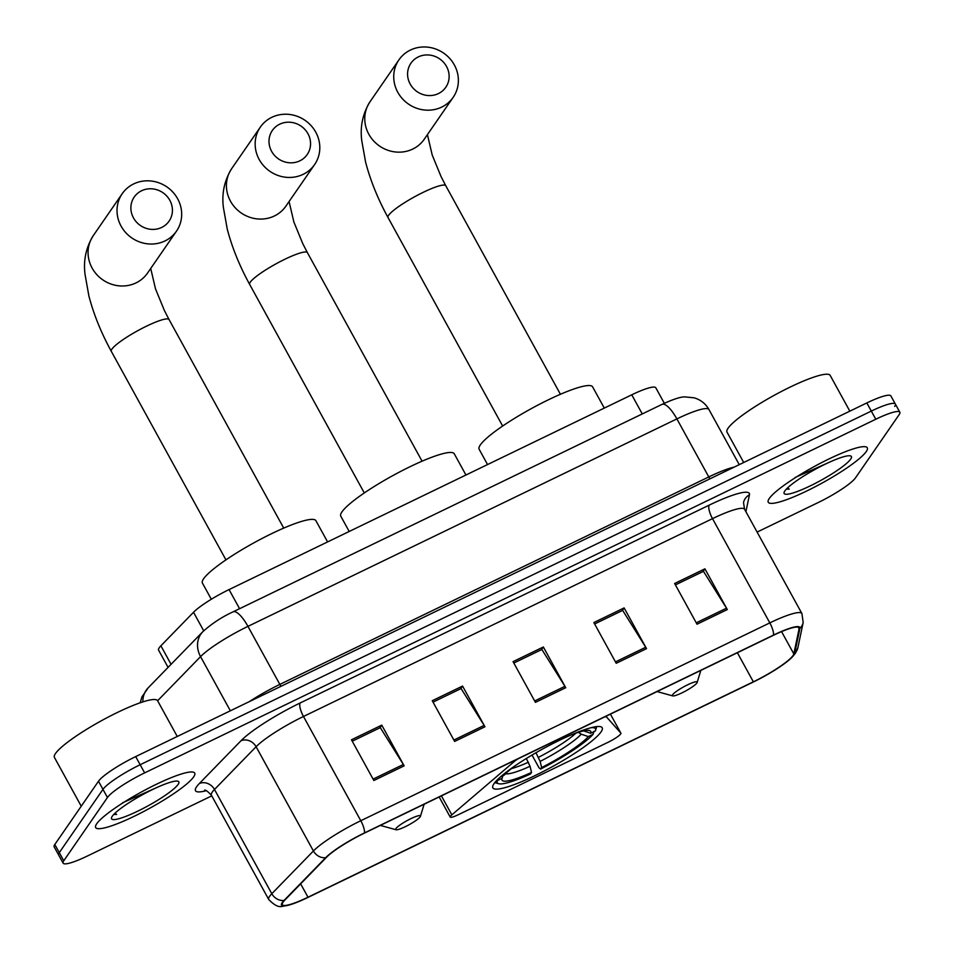 <?xml version="1.0" encoding="UTF-8"?>
<svg xmlns="http://www.w3.org/2000/svg" width="954" height="954" viewBox="0 0 954 954"><rect width="100%" height="100%" fill="white"/><g stroke="black" fill="none" stroke-linecap="round" stroke-linejoin="round"><path stroke-width="1.43" d="M518.094 758.8A11.77 1.908 151.2 0 0 513.979 761.745L451.85 814.859A11.77 1.908 151.2 0 0 450.228 817.089A11.77 1.908 151.2 0 0 458.254 814.74L608.294 742.176A11.77 1.908 151.2 0 0 620.684 733.96A11.77 1.908 151.2 0 0 620.899 733.173A11.77 1.908 151.2 0 0 620.863 733.113L606.541 716.979A11.77 1.908 151.2 0 0 604.419 717.038M601.044 731.921A62.392 10.089 151.2 0 0 602.201 727.759A62.392 10.089 151.2 0 0 551.233 744.406A62.392 10.089 151.2 0 0 493.993 783.699A62.392 10.089 151.2 0 0 492.848 787.873A62.392 10.089 151.2 0 0 543.816 771.214A62.392 10.089 151.2 0 0 601.044 731.921M168.071 667.395L158.579 650.115A35.322 5.712 -28.8 0 1 160.892 645.798L193.519 612.277A35.322 5.712 -28.8 0 1 229.055 589.584L631.751 394.813A35.322 5.712 -28.8 0 1 655.803 387.789L664.33 403.292M894.709 406.428A35.322 5.712 151.2 0 0 895.365 404.067L890.881 395.922A35.322 5.712 151.2 0 0 866.828 402.946L135.683 756.594A35.322 5.712 151.2 0 0 98.489 781.231L54.807 844.493A35.322 5.712 151.2 0 0 54.163 846.854L58.635 854.999A35.322 5.712 151.2 0 1 59.291 852.637A35.322 5.712 151.2 0 0 58.635 854.999L63.119 863.143A35.322 5.712 151.2 0 0 87.172 856.12L211.752 795.863M895.365 404.067A35.322 5.712 151.2 0 0 871.312 411.091L140.155 764.738A35.322 5.712 151.2 0 0 102.96 789.375L59.291 852.637L102.96 789.375A35.322 5.712 151.2 0 1 140.155 764.738L871.312 411.091A35.322 5.712 151.2 0 1 895.365 404.067L899.837 412.211A35.322 5.712 151.2 0 0 875.784 419.235L144.638 772.883A35.322 5.712 151.2 0 0 107.444 797.52L63.763 860.782A35.322 5.712 151.2 0 0 63.119 863.143M866.244 451.576A56.513 9.135 151.2 0 0 867.281 447.796A56.513 9.135 151.2 0 0 821.12 462.881A56.513 9.135 151.2 0 0 769.294 498.465A56.513 9.135 151.2 0 0 768.244 502.245A56.513 9.135 151.2 0 0 814.406 487.16A56.513 9.135 151.2 0 0 866.244 451.576A56.513 9.135 151.2 0 0 867.281 447.796A56.513 9.135 151.2 0 0 821.12 462.881A56.513 9.135 151.2 0 0 769.294 498.465A56.513 9.135 151.2 0 0 768.244 502.245A56.513 9.135 151.2 0 0 814.406 487.16A56.513 9.135 151.2 0 0 866.244 451.576M193.662 776.89A56.513 9.135 151.2 0 0 194.711 773.11A56.513 9.135 151.2 0 0 148.55 788.195A56.513 9.135 151.2 0 0 96.712 823.779A56.513 9.135 151.2 0 0 95.674 827.559A56.513 9.135 151.2 0 0 141.824 812.474A56.513 9.135 151.2 0 0 193.662 776.89A56.513 9.135 151.2 0 0 194.711 773.11A56.513 9.135 151.2 0 0 148.55 788.195A56.513 9.135 151.2 0 0 96.712 823.779A56.513 9.135 151.2 0 0 95.674 827.559A56.513 9.135 151.2 0 0 141.824 812.474A56.513 9.135 151.2 0 0 193.662 776.89M793.036 655.529A37.671 6.094 -28.8 0 1 753.362 681.812L307.999 897.225A37.671 6.094 -28.8 0 1 282.348 904.726A37.671 6.094 -28.8 0 1 284.817 900.111L326.423 857.372A37.671 6.094 -28.8 0 1 364.321 833.164L773.36 635.328A37.671 6.094 -28.8 0 1 799.011 627.839A37.671 6.094 -28.8 0 1 799.106 628.746L793.823 653.919A37.671 6.094 -28.8 0 1 793.036 655.529M793.835 655.136A38.613 6.237 151.2 0 0 794.646 653.49L799.929 628.304A38.613 6.237 151.2 0 0 773.539 635.066L364.511 832.902A38.613 6.237 151.2 0 0 325.66 857.706L284.042 900.457A38.613 6.237 151.2 0 0 289.05 905.036A38.613 6.237 151.2 0 0 307.82 897.487L753.171 682.086A38.613 6.237 151.2 0 0 790.401 658.832A38.613 6.237 151.2 0 0 793.835 655.136M757.118 532.082L818.317 502.484A35.322 5.712 151.2 0 0 855.511 477.835L899.193 414.573A35.322 5.712 151.2 0 0 899.837 412.211M373.861 780.515L351.466 739.791L381.767 725.135L404.15 765.859L373.861 780.515M616.224 663.28L593.841 622.557L624.131 607.913L646.526 648.637L616.224 663.28M697.016 624.214L674.633 583.49L704.923 568.834L727.318 609.558L697.016 624.214M454.641 741.437L432.257 700.713L462.559 686.057L484.942 726.781L454.641 741.437M535.433 702.359L513.049 661.635L543.351 646.979L565.734 687.703L535.433 702.359M373.086 779.12L403.351 764.488L380.288 727.64L352.241 741.21L379.93 727.819M594.604 623.964L622.306 610.584L624.131 607.913M675.396 584.885L703.098 571.506L704.923 568.834M453.877 740.042L484.143 725.41L461.08 688.561L433.033 702.132L460.722 688.74L462.559 686.057M543.351 646.979L541.514 649.662L513.824 663.042L541.872 649.483L564.923 686.331A9.421 2.862 64.2 0 1 565.734 687.703M484.143 725.41A9.421 2.862 64.2 0 1 484.942 726.781M675.408 584.897L703.456 571.339L726.507 608.187A9.421 2.862 64.2 0 1 727.318 609.558M594.616 623.976L622.664 610.405L645.715 647.253A9.421 2.862 64.2 0 1 646.526 648.637M381.767 725.135L379.93 727.807M403.351 764.488A9.421 2.862 64.2 0 1 404.15 765.859M849.835 411.174L830.171 375.399A58.862 9.516 151.2 0 0 782.089 391.116A58.862 9.516 151.2 0 0 728.093 428.179A58.862 9.516 151.2 0 0 727.008 432.114L743.715 462.499M850.694 459.101A38.375 6.201 151.2 0 0 850.455 455.893A38.375 6.201 151.2 0 0 817.268 468.235A38.375 6.201 151.2 0 0 784.844 490.952A38.375 6.201 151.2 0 0 784.105 492.371A38.375 6.201 151.2 0 0 812.725 484.668A38.375 6.201 151.2 0 0 850.694 459.101M786.37 489.104L789.232 489.128L787.539 487.935M795.183 477.465L831.328 461.366M789.232 489.128L786.668 488.806M279.701 124.187A21.191 19.903 34.6 0 0 271.592 151.304A21.191 19.903 34.6 0 0 299.842 160.832A21.191 19.903 34.6 0 0 307.951 133.715A21.191 19.903 34.6 0 0 279.701 124.187M303.145 174.343A32.961 30.957 -145.4 0 1 263.841 166.008A32.961 30.957 -145.4 0 1 260.347 127.109A32.961 30.957 -145.4 0 1 271.807 117.33A32.961 30.957 -145.4 0 1 311.111 125.654A32.961 30.957 -145.4 0 1 314.605 164.565A32.961 30.957 -145.4 0 1 303.145 174.343M465.946 475.009L454.259 453.77A64.753 10.458 151.2 0 0 401.372 471.049A64.753 10.458 151.2 0 0 341.985 511.833A64.753 10.458 151.2 0 0 340.781 516.162L349.2 531.473M494.852 782.566A58.397 9.433 151.2 0 0 495.543 782.84L498.668 783.711A56.036 9.051 151.2 0 0 530.472 773.98L531.533 772.442L530.042 766.3L526.358 758.478M583.526 730.871L590.681 733.256L595.356 730.991A56.036 9.051 151.2 0 0 595.558 730.442L596.512 727.342A58.397 9.433 151.2 0 0 596.644 726.602M496.819 780.348L497.451 780.563A56.036 9.051 151.2 0 0 498.668 783.711M595.558 730.442A56.036 9.051 151.2 0 0 591.122 727.687M497.451 780.563L502.126 778.309A50.622 8.181 151.2 0 0 501.995 778.667A50.622 8.181 151.2 0 0 531.533 772.442M515.16 765.74A50.622 8.181 151.2 0 0 504.427 774.97L500.516 776.866M590.681 733.256A50.622 8.181 151.2 0 0 589.524 730.549A50.622 8.181 151.2 0 0 571.553 734.735M502.913 775.709L502.126 778.309M593.972 731.301L593.054 734.318A56.036 9.051 151.2 0 1 540.572 769.091L538.986 767.731L532.022 755.055M540.572 769.091L541.633 767.553A50.622 8.181 151.2 0 0 588.379 736.583L593.054 734.318M535.981 752.742L540.143 761.411L541.633 767.553M588.379 736.583L581.224 734.198L578.434 732.302M418.281 56.93A21.191 19.903 34.6 0 0 410.184 84.047A21.191 19.903 34.6 0 0 438.435 93.575A21.191 19.903 34.6 0 0 446.532 66.458A21.191 19.903 34.6 0 0 418.281 56.93M441.726 107.086A32.961 30.957 -145.4 0 1 402.421 98.763A32.961 30.957 -145.4 0 1 398.927 59.863A32.961 30.957 -145.4 0 1 410.387 50.073A32.961 30.957 -145.4 0 1 449.692 58.409A32.961 30.957 -145.4 0 1 453.186 97.308A32.961 30.957 -145.4 0 1 441.726 107.086M672.642 694.715A14.131 2.278 151.2 0 0 672.725 695.895A14.131 2.278 151.2 0 0 684.936 691.352A14.131 2.278 151.2 0 0 696.873 682.992A14.131 2.278 151.2 0 0 697.147 682.468A14.131 2.278 151.2 0 0 686.606 685.306A14.131 2.278 151.2 0 0 672.642 694.715M604.299 408.097L592.613 386.859A64.753 10.458 151.2 0 0 539.726 404.138A64.753 10.458 151.2 0 0 480.339 444.91A64.753 10.458 151.2 0 0 479.135 449.239L487.554 464.562M141.574 190.764A21.191 19.903 34.6 0 0 133.477 217.882A21.191 19.903 34.6 0 0 161.727 227.422A21.191 19.903 34.6 0 0 169.824 200.304A21.191 19.903 34.6 0 0 141.574 190.764M165.018 240.933A32.961 30.957 -145.4 0 1 125.713 232.597A32.961 30.957 -145.4 0 1 122.219 193.698A32.961 30.957 -145.4 0 1 133.679 183.919A32.961 30.957 -145.4 0 1 172.984 192.243A32.961 30.957 -145.4 0 1 176.478 231.154A32.961 30.957 -145.4 0 1 165.018 240.933M395.934 828.561A14.131 2.278 151.2 0 0 396.017 829.741A14.131 2.278 151.2 0 0 408.229 825.198A14.131 2.278 151.2 0 0 420.165 816.839A14.131 2.278 151.2 0 0 420.44 816.314A14.131 2.278 151.2 0 0 409.91 819.14A14.131 2.278 151.2 0 0 395.934 828.561M327.592 541.932L315.905 520.693A64.753 10.458 151.2 0 0 263.018 537.973A64.753 10.458 151.2 0 0 203.631 578.744A64.753 10.458 151.2 0 0 202.427 583.073L211.323 599.255M177.253 736.476L157.589 700.713A58.862 9.516 151.2 0 0 109.507 716.418A58.862 9.516 151.2 0 0 55.511 753.493A58.862 9.516 151.2 0 0 54.426 757.428L81.245 806.213M178.112 784.415A38.375 6.201 151.2 0 0 177.873 781.207A38.375 6.201 151.2 0 0 144.698 793.549A38.375 6.201 151.2 0 0 112.262 816.254A38.375 6.201 151.2 0 0 111.523 817.685A38.375 6.201 151.2 0 0 140.143 809.982A38.375 6.201 151.2 0 0 178.112 784.415M113.788 814.418L116.65 814.442L114.957 813.249M122.601 802.779L158.758 786.668M116.65 814.442L114.086 814.12M620.863 733.113L610.429 714.129L620.899 733.173M642.269 413.929L631.751 394.813M239.573 608.712L229.055 589.584M203.715 630.809L193.519 612.277M171.064 664.318L160.892 645.798M606.541 716.979L606.124 716.215M513.979 761.745L513.562 760.982M451.85 814.859L441.416 795.886M142.873 701.894A23.54 20.535 -135.8 0 1 148.12 687.894L202.785 631.739C211.8 623.594 221.9 616.964 233.098 611.836A23.54 7.143 64.2 0 1 247.945 626.373L279.844 684.412L708.786 476.94A47.092 7.608 -28.8 0 1 734.127 467.138M866.828 402.946L875.784 419.235M54.807 844.493L63.763 860.782M98.489 781.231L107.444 797.52M135.683 756.594L144.638 772.883M233.098 611.836L662.04 404.365C673.429 399.13 681.12 396.649 685.115 396.912L694.107 397.818C700.618 399.726 705.578 403.637 708.953 409.54A47.092 7.608 151.2 0 0 676.887 418.901L708.786 476.94A5.891 1.789 -115.8 0 0 709.991 478.813M662.04 404.365A23.54 7.143 64.2 0 1 676.887 418.901L247.945 626.373A47.092 7.608 151.2 0 0 200.567 656.626L230.355 710.802M202.785 631.739A23.54 20.535 -135.8 0 0 200.567 656.626L157.613 700.749M249.423 701.572A47.092 7.608 -28.8 0 1 279.844 684.412A5.891 1.789 -115.8 0 0 281.048 686.284M753.362 681.812L737.37 652.739M206.219 790.711A58.862 9.516 -28.8 0 1 196.584 786.788A58.862 9.516 -28.8 0 1 199.35 783.52L240.957 740.781A58.862 9.516 -28.8 0 1 300.176 702.967L709.204 505.131A58.862 9.516 -28.8 0 1 749.439 494.84L745.909 511.678M284.042 900.457A11.77 10.267 -135.8 0 1 271.807 893.731L214.483 789.471A47.092 7.608 151.2 0 0 212.277 792.082A47.092 7.608 151.2 0 0 211.406 795.231C207.495 791.128 205.182 789.495 204.478 790.329M790.401 658.832L795.326 653.418L797.902 647.635A11.77 11.508 -168.1 0 1 794.646 653.49M364.511 832.902A11.77 3.566 -115.8 0 0 360.791 820.726L769.818 622.89A11.77 3.566 64.2 0 1 773.539 635.066M325.66 857.706A11.77 10.267 -135.8 0 1 313.413 850.98A47.092 7.608 -28.8 0 1 360.791 820.726L303.479 716.478A47.092 7.608 151.2 0 0 256.101 746.732L214.483 789.471A11.77 10.267 44.2 0 0 199.35 783.52M797.902 647.635L803.185 622.461A11.77 11.508 -168.1 0 1 799.929 628.304M709.204 505.131A11.77 3.566 64.2 0 0 712.507 518.642L769.818 622.89A47.092 7.608 -28.8 0 1 801.897 613.529L744.573 509.269A47.092 7.608 151.2 0 0 712.507 518.642L303.479 716.478A11.77 3.566 64.2 0 1 300.176 702.967M289.05 905.036C282.384 905.155 279.892 910.963 268.718 899.479A47.092 7.608 -28.8 0 1 271.807 893.731L313.413 850.98L256.101 746.732A11.77 10.267 44.2 0 0 240.957 740.781M749.439 494.84A11.77 11.508 11.9 0 0 743.512 502.603L744.573 509.269M307.999 897.225L300.641 883.845M793.823 653.919L781.553 631.608M799.106 628.746L798.295 627.279M534.669 700.963L564.923 686.331M615.461 661.897L645.715 647.253M696.253 622.819L726.507 608.187M364.297 492.956L249.65 284.399C239.514 265.868 232.049 247.42 227.243 229.043L223.415 207.59C221.59 193.65 224.321 180.688 231.619 168.727A32.961 30.957 34.6 0 0 235.101 207.638A32.961 30.957 34.6 0 0 274.418 215.962A32.961 30.957 34.6 0 0 285.866 206.183L314.605 164.565M249.65 284.399A32.961 5.33 -28.8 0 1 250.258 282.193A32.961 5.33 -28.8 0 1 284.972 259.202A32.961 5.33 -28.8 0 1 307.415 252.643L302.764 243.628L293.868 221.984L289.074 201.544M505.537 773.789A45.279 7.322 151.2 0 0 530.042 766.3M511.439 768.59A43.562 7.036 151.2 0 0 528.409 762.21M540.143 761.411A45.279 7.322 151.2 0 0 581.224 734.198M538.509 757.321A43.562 7.036 151.2 0 0 575.966 733.125M502.651 426.033L388.004 217.488C377.867 198.957 370.402 180.497 365.597 162.12L361.769 140.679C359.944 126.727 362.675 113.776 369.973 101.816A32.961 30.957 34.6 0 0 373.455 140.715A32.961 30.957 34.6 0 0 412.772 149.051A32.961 30.957 34.6 0 0 424.22 139.272L453.186 97.308M388.004 217.488A32.961 5.33 -28.8 0 1 388.612 215.282A32.961 5.33 -28.8 0 1 423.326 192.279A32.961 5.33 -28.8 0 1 445.768 185.72L441.118 176.717L432.222 155.073L427.428 134.633M225.943 559.867L111.296 351.322C101.16 332.791 93.695 314.343 88.889 295.967L85.061 274.513C83.236 260.561 85.967 247.611 93.265 235.65A32.961 30.957 34.6 0 0 96.748 274.549A32.961 30.957 34.6 0 0 136.064 282.885A32.961 30.957 34.6 0 0 147.512 273.106L176.478 231.154M111.296 351.322A32.961 5.33 -28.8 0 1 111.904 349.116A32.961 5.33 -28.8 0 1 146.618 326.113A32.961 5.33 -28.8 0 1 169.061 319.554L164.41 310.551L155.514 288.907L150.72 268.468M450.228 817.089L439.174 796.972M140.166 702.8L141.884 696.98L148.12 687.894M708.953 409.54L739.255 464.658M803.185 622.461L801.897 613.529M268.718 899.479L211.406 795.231M231.619 168.727L260.347 127.109M422.073 461.187L307.415 252.643M369.973 101.816L398.927 59.863M672.725 695.895L657.067 691.578M697.147 682.468L700.832 670.412M560.427 394.276L445.768 185.72M93.265 235.65L122.219 193.698M396.017 829.741L380.36 825.413M420.44 816.314L424.125 804.246M283.72 528.111L169.061 319.554"/></g></svg>
